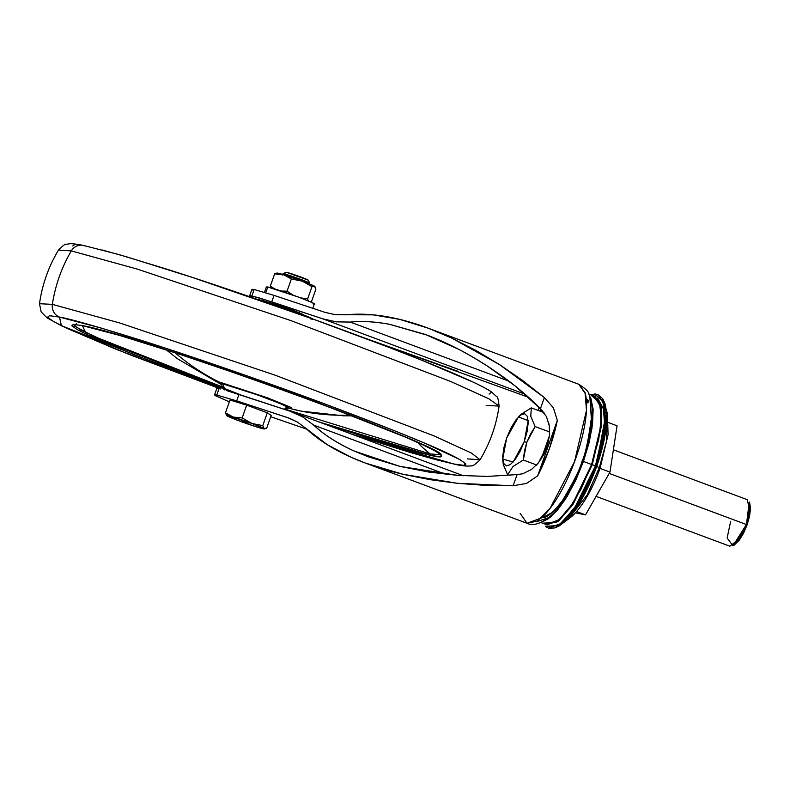 <?xml version="1.0" encoding="UTF-8"?>
<svg xmlns="http://www.w3.org/2000/svg" width="790" height="790" viewBox="0 0 790 790"><rect width="100%" height="100%" fill="white"/><g stroke="black" fill="none" stroke-linecap="round" stroke-linejoin="round"><path stroke-width="1.19" d="M564.337 522.111L572.582 515.791C583.148 505.343 592.322 489.484 600.094 468.223A17.745 0.849 -160.5 0 0 599.304 467.65L587.168 494.925L567.832 519.83L587.168 494.925L599.304 467.65A11.011 0.523 -160.5 0 0 596.44 466.396A11.011 0.523 19.5 0 1 599.304 467.65L606.434 441.561L607.411 413.585L606.434 441.561L599.304 467.65A17.745 0.849 19.5 0 1 600.094 468.223A17.745 0.849 19.5 0 1 599.146 468.164M586.585 403.295L588.787 401.725M596.144 466.228L605.742 415.352M605.565 412.943L597.724 398.2M588.204 400.609L586.526 401.794M567.595 518.872L585.479 492.447L596.608 466.258L582.181 498.243L559.36 525.834L582.181 498.243L596.203 466.08L579.929 501.304L567.605 518.428L554.728 527.957L567.605 518.428L579.929 501.304L596.203 466.08L595.571 465.824L576.443 505.689L562.045 523.079L548.596 528.164L545.702 526.575L559.35 525.172L574.794 508.177L595.453 465.784L574.221 508.8L558.5 525.607L545.347 526.249L558.5 525.607L574.221 508.8L595.453 465.784L592.273 464.727L572.76 504.81L558.184 521.42L545.248 524.264M545.623 524.274L558.866 520.857L573.175 504.148L592.253 464.718L601.605 425.395L601.042 405.695L593.764 395.593M593.171 395.454L600.894 404.994L601.684 424.773L592.273 464.727L573.086 504.109L558.787 520.817L545.89 524.59M544.794 523.968L545.742 524.52L558.708 520.985L573.076 504.297L592.253 464.718L601.585 425.563L601.081 405.882L593.932 395.642L600.993 405.853L601.496 425.534L592.164 464.688L571.595 506.301L556.387 522.536L543.678 523.089M540.883 522.516L545.87 524.372L558.826 520.067L572.898 503.358L591.621 464.5L592.154 464.688L572.375 505.175L557.621 521.686L544.735 523.948L557.621 521.706L572.375 505.185L592.164 464.688L573.817 502.262L560.248 519.04L547.312 524.738L560.248 519.04L573.817 502.262L591.789 464.56L583.445 461.449L564.722 500.317L550.65 517.025L537.704 521.321M538.148 410.435A296.329 95.007 110.4 0 1 539.293 407.61A296.329 95.007 -69.6 0 0 538.148 410.435M214.525 395.02L216.766 395.059L219.047 388.591L216.806 388.492L219.047 388.591L216.766 395.059L214.633 394.842L215.196 395.593L229.347 401.834M252.701 297.751L249.62 295.845L251.862 295.954L254.143 289.496L274.051 295.391L324.858 312.317L274.051 295.391L254.143 289.496L251.862 295.954L271.77 301.849L274.051 295.391L271.77 301.849L322.537 318.765L336.125 321.846L350.316 322.083C362.363 320.918 375.447 321.658 389.589 324.305L427.666 335.316C447.496 342.909 467.394 353.15 487.351 366.047L514.971 385.846L540.399 408.766L544.359 397.587L499.438 364.546L451.297 337.863C433.354 329.529 416.192 323.377 399.809 319.407C380.237 314.677 362.383 313.146 346.227 314.825L335.365 314.697L324.858 312.317L335.365 314.697L373.196 314.854L399.809 319.407L428.338 328.235L451.297 337.863L475.778 350.365L499.438 364.546L522.358 380.296L544.359 397.587L553.395 407.808L557.315 420.418A74.161 23.779 110.4 0 1 537.713 475.778L526.634 483.401L513.135 485.761L485.267 485.366L457.4 483.302L429.967 479.649L403.068 474.306L365.237 463.019L351.175 457.282L327.228 444.651L305.997 428.427C317.689 439.467 332.748 449.085 351.175 457.282C366.521 464.115 383.812 469.783 403.068 474.306L457.4 483.302L513.135 485.761L517.095 474.583L487.45 476.419L457.924 475.382L399.928 466.396L353.959 450.942C337.715 443.585 324.334 434.994 313.808 425.168L302.54 416.863L289.831 411.136L226.829 390.625L238.985 394.417L236.704 400.876L216.766 395.059L236.704 400.876L238.985 394.417L289.831 411.136L302.54 416.863L313.808 425.168L445.55 474.247L313.808 425.168C323.317 434.312 336.708 442.904 353.959 450.942L368.15 456.778L399.928 466.396L428.743 472.055L457.924 475.382L487.45 476.419L517.095 474.583L513.135 485.761L526.634 483.401L537.713 475.778L549.445 448.483L557.315 420.418L537.713 475.778L557.315 420.418L553.395 407.808L544.359 397.587L540.399 408.766L546.443 416.557L540.399 408.766C534.139 402.1 525.666 394.467 514.971 385.846C509.106 380.987 499.892 374.391 487.351 366.047C474.247 357.821 464.56 352.182 458.279 349.141L425.583 334.526M542.118 411.916L542.967 411.323A39.49 12.66 110.4 0 0 542.118 411.916M541.239 458.931L549.415 435.843L541.239 458.931M549.267 425.662L548.537 422.097L549.267 425.662M252.593 290.019L252.02 289.268L254.143 289.496M289.357 418.236L236.704 400.876L287.58 417.604L297.317 421.998L305.997 428.427L297.317 421.998L289.604 418.325M270.723 416.735L306.806 429.187M361.938 337.083L458.121 371.359M429.612 328.709L578.724 384.256C585.439 388.542 588.738 391.662 588.599 393.608C591.029 398.002 593.537 406.978 591.197 426.284C586.99 458.97 567.013 502.331 550.077 516.413C540.548 523.898 532.855 526.189 526.999 523.276L541.407 517.954C557.691 503.171 570.469 473.635 575.762 458.289C581.322 442.993 589.755 412.627 585.39 393.756L578.724 384.256L585.074 392.61L586.476 410.287L574.488 461.785L549.919 508.622L537.299 521.084L526.999 523.276L520.185 513.411M522.605 473.793L517.095 474.583L522.605 473.793L531.463 469.517L538.533 462.703L543.846 454.369L547.51 445.185L549.435 435.596L549.297 425.859L546.443 416.557L549.297 425.859L549.633 429.503M336.007 321.836L350.316 322.083L508.938 381.165L350.316 322.083C361.524 320.888 374.618 321.629 389.589 324.305L425.395 334.456M547.51 445.185L538.533 462.703L535.916 465.675M528.53 397.301L361.405 336.876M250.41 296.546L249.709 295.737L251.862 295.954L259.624 298.018L322.537 318.765L525.014 394.19L322.537 318.765L329.252 320.651M543.362 521.291L548.388 518.734L557.414 510.221L566.815 497.009L575.752 480.251L583.445 461.449L589.212 442.252L592.539 424.368L593.132 409.368L590.94 398.585L589.804 396.392L592.016 428.19L583.445 461.449L591.621 464.5L600.874 425.958L600.548 406.416L593.774 395.79L588.757 393.924M552.022 512.621L542.69 517.568C546.828 518.082 553.474 512.335 562.618 500.347C574.133 480.922 580.601 467.868 582.023 461.172C585.222 454.823 588.244 441.067 591.108 419.905M593.616 395.731L599.294 402.09L601.407 417.525L598.711 439.438L591.621 464.5L581.203 488.882L569.057 508.879L557.029 521.449L546.947 524.679M591.789 464.56L600.854 427.686L601.052 408.469L595.413 396.649L601.052 408.469L600.854 427.686L591.789 464.56M593.231 395.464L600.913 405.063L601.674 424.842L592.273 464.727L601.723 422.956L600.222 403.068L591.167 395.326L600.212 403.058L601.723 422.946L592.154 464.688L601.605 424.339L600.657 404.519L592.638 395.365L593.853 395.612M606.601 414.167L596.608 466.258L604.864 435.448L604.923 403.502L604.864 435.448L596.203 466.08L605.061 431.735L602.81 398.871L605.061 431.735L596.203 466.08L595.571 465.824L605.397 423.568L604.222 403.019L595.087 394.013L598.307 394.704L604.962 406.159L605.12 426.353L595.453 465.784L605.337 422.769L603.846 402.199L594.594 394.022L603.846 402.199L605.337 422.769L595.453 465.784L592.273 464.727L572.73 504.859L558.125 521.459L545.199 524.234M605.229 405.092L603.392 400.678M587.553 399.622L586.437 400.471M595.048 470.949L588.896 485.514M586.17 491.094L573.846 511.387M606.671 418.68L603.935 440.919M602.276 448.128L598.435 461.37M541.091 411.531A41.258 13.233 110.4 0 1 542.276 410.553A41.258 13.233 -69.6 0 0 541.091 411.531M541.604 411.718A40.32 12.926 110.4 0 1 542.631 410.948A40.32 12.926 -69.6 0 0 541.604 411.718M541.189 411.017L540.281 411.225M596.095 496.377L729.891 546.216L739.667 538.602L746.451 524.53L609.218 473.417L746.451 524.53L732.923 545.781L727.126 537.99L730.661 521.331M733.604 545.376L747.123 524.846L746.451 524.53L747.123 524.846L749.572 516.206L750.5 508.651L749.769 503.329M524.264 441.61L513.135 462.022L502.736 459.059L506.657 438.045L510.863 428.19L515.771 420.112L520.63 415.036L524.698 413.733L527.374 416.399L528.224 422.64L527.137 431.488L524.264 441.61L520.057 451.465L515.149 459.543L510.291 464.629L506.222 465.932L503.546 463.266L502.697 457.025L503.783 448.167L506.657 438.045L518.418 416.962L528.184 420.596L524.264 441.61L526.782 442.39L524.264 441.61M502.736 459.059L503.25 464.481L507.614 474.75L513.006 466.495L523.306 460.017L524.442 451.12L526.782 442.39L535.146 426.58L530.781 416.34L531.295 407.877L544.004 412.617L531.295 407.877L521.025 414.325L518.418 416.962M503.25 464.481L507.614 474.75L509.372 475.412L507.614 474.75L513.006 466.495L523.306 460.017L536.588 464.964L523.306 460.017L526.782 442.39L530.426 434.214L535.146 426.58L530.781 416.34L531.295 407.877L521.025 414.325M549.662 431.982L535.146 426.58L549.662 431.982M576.582 511.545L585.518 514.883L575.436 512.838L585.518 514.883L576.582 511.545M599.817 468.302L609.969 472.084L585.518 514.883L609.969 472.084L599.817 468.302M608.547 422.601L617.069 425.78L609.969 472.084L617.069 425.78L608.547 422.601M734.088 545.159L739.341 540.153L743.528 533.26L747.123 524.846L749.779 503.358L749.246 501.976L746.451 524.53L749.799 510.577L747.231 499.655L613.386 449.796M302.491 314.854C306.283 315.793 302.688 314.114 291.698 309.818L268.847 302.461L284.815 307.33L303.508 314.845M227.797 390.872L258.972 400.955L227.797 390.872A7.1 6.715 -78.5 0 1 223.432 384.059A7.1 6.715 101.5 0 0 227.797 390.872L227.797 390.872M285.496 409.704L288.153 407.581L281.368 404.046L257.303 394.842L223.432 384.059C226.967 384.473 241.167 389.124 266.062 398.032C286.592 406.05 293.317 409.19 286.217 407.452A7.1 6.715 -78.5 0 1 284.193 409.269M287.866 407.926A136.917 129.52 101.5 0 0 291.234 408.835L291.767 407.719L267.948 397.963L218.721 381.827A136.917 129.52 101.5 0 0 223.432 384.059A136.917 129.52 -78.5 0 1 218.721 381.827L267.948 397.963L291.767 407.719L291.234 408.835A232.438 219.887 101.5 0 0 301.326 411.146A232.438 219.887 -78.5 0 1 291.234 408.835L288.626 408.233L291.234 408.835A136.917 129.52 -78.5 0 1 287.866 407.926M175.064 352.755A232.438 219.887 101.5 0 0 218.721 381.827A232.438 219.887 -78.5 0 1 175.064 352.755M440.889 454.793L430.303 453.964A98.256 92.944 -78.5 0 1 417.653 442.479A98.256 92.944 101.5 0 0 430.303 453.964L440.978 454.704M430.303 453.964A1.185 1.116 101.5 0 0 430.965 455.465C444.128 458.526 444.987 456.729 433.532 450.063C418.414 441.857 380.247 426.225 319.061 403.176C260.137 381.185 194.814 358.858 154.672 346.188C114.994 333.805 90.899 326.951 82.377 325.618A1.185 1.116 101.5 0 0 82.555 325.668A1.185 1.116 -78.5 0 1 82.377 325.618L119.517 335.394L177.543 353.565L247.616 377.373L319.061 403.176L405.379 437.117L424.032 445.382L436.248 451.544L441.571 455.356L439.783 456.679L430.965 455.465L415.441 451.752L366.925 437.502L318.963 421.939L430.965 455.465A1.185 1.116 -78.5 0 1 430.303 453.964L285.99 409.447L430.303 453.964M59.517 317.096C69.155 318.607 96.41 326.359 141.292 340.362C186.697 354.71 260.591 379.96 327.248 404.836C396.462 430.906 439.625 448.592 456.738 457.874C469.695 465.409 468.727 467.443 453.825 463.987A11.83 11.188 101.5 0 0 455.514 464.461A11.83 11.188 -78.5 0 1 453.825 463.987L352.34 434.372L411.817 452.917L436.268 459.78L453.825 463.987L463.809 465.359L465.824 463.858L459.81 459.543L424.882 443.229L397.321 431.853L327.248 404.836L246.421 375.645L167.164 348.716L101.525 328.156L59.517 317.096A11.83 11.188 -78.5 0 1 52.387 304.357A11.83 11.188 101.5 0 0 59.517 317.096L49.533 315.724L47.519 317.215L53.532 321.53L67.357 328.502L116.021 349.229L220.726 388.966L61.403 325.648L59.517 317.096M352.735 434.52L455.425 464.441C463.147 466.031 468.391 466.465 471.176 465.745C472.094 466.673 475.067 464.668 480.083 459.74L471.235 452.956L434.362 436.031L275.206 375.211L119.448 322.893L52.387 304.357L119.448 322.893L275.206 375.211L434.362 436.031L471.235 452.956L480.083 459.74L467.275 458.901M480.083 459.74C490.037 443.131 496.367 425.247 499.082 406.08L488.832 398.782L450.498 381.392L290.937 320.612L137.43 269.143L71.317 250.894A141.943 134.28 101.5 0 0 52.387 304.357A141.943 134.28 -78.5 0 1 71.317 250.894L137.43 269.143L290.937 320.612L450.498 381.392L488.832 398.782L499.082 406.08L486.206 405.448M83.069 245.344A11.83 11.188 101.5 0 0 71.317 250.894A11.83 11.188 -78.5 0 1 83.069 245.344A11.83 11.188 -78.5 0 1 84.757 245.818M310.796 318.923C316.533 320.335 311.102 317.797 294.482 311.3C274.328 304.101 262.833 300.328 259.979 299.993L284.064 307.537L309.779 317.452M258.972 299.716A7.1 6.715 101.5 0 0 258.053 299.608A7.1 6.715 -78.5 0 1 259.979 299.993M102.315 250.025L126.775 256.878L192.405 277.438L312.662 318.953L389.589 347.61L422.561 360.576L471.225 381.303M491.064 392.581L489.05 394.082M72.759 245.937L74.773 244.446M220.608 388.937L128.148 354.078L61.363 325.727L46.956 317.778L41.12 311.843L39.5 303.725L52.387 304.357L39.5 303.725C42.216 284.558 48.555 266.665 58.5 250.055L71.317 250.894L58.5 250.055C63.111 245.404 65.728 243.488 66.35 244.298C70.666 243.675 69.757 242.974 83.157 245.364L118.441 254.429L166.275 268.985C202.615 280.549 242.421 293.989 285.704 309.295C361.761 336.204 434.895 364.476 469.339 380.355C479.54 384.987 486.946 388.858 491.548 391.968L496.614 396.659C497.611 396.422 498.431 399.562 499.082 406.08M222.908 388.423L132.335 354.019L89.319 335.701L77.094 329.539L71.772 325.727L73.559 324.404L82.377 325.618L86.505 334.368L240.16 394.654M76.324 323.732L74.24 325.974L94.168 336.5L221.99 386.774L107.005 342.169L80.402 329.805L73.065 324.413M350.632 415.125A232.438 219.887 -78.5 0 1 301.326 411.146M221.496 384.532L218.721 381.827L220.706 384.177L177.72 358.907L166.325 349.921M223.491 385.303L223.432 384.059L221.486 383.979L222.583 387.949L224.35 389.914M239.084 420.873L226.819 415.767L227.619 415.52L251.862 423.47A20.105 0.968 19.5 0 1 264.127 428.575L257.738 427.281L239.084 420.873A20.105 0.968 19.5 0 1 226.819 415.767A20.105 0.968 19.5 0 1 226.552 415.56A20.105 0.968 19.5 0 1 227.619 415.52L225.456 412.805L226.819 415.767L225.456 412.805L229.989 400.017L246.678 405.151L229.989 400.017L225.456 412.805L227.619 415.52A20.105 0.968 19.5 0 1 233.208 417.061L242.155 417.94L246.678 405.151L267.297 412.824L246.678 405.151L242.155 417.94L233.208 417.061L225.456 412.805L233.208 417.061A20.105 0.968 19.5 0 1 251.862 423.47L262.764 425.613L267.297 412.824L262.764 425.613L251.862 423.47L242.155 417.94L251.862 423.47L264.127 428.575L266.684 428.16L271.207 415.372L267.297 412.824L271.207 415.372L266.684 428.16L264.127 428.575L262.764 425.613L264.127 428.575A20.105 0.968 19.5 0 1 264.324 428.94A20.105 0.968 19.5 0 1 263.317 428.822A20.105 0.968 19.5 0 1 257.738 427.281A20.105 0.968 19.5 0 1 239.084 420.873L249.986 423.025M309.66 283.126A14.19 0.681 -160.5 0 0 297.968 278.356A14.19 0.681 -160.5 0 0 283.748 273.804A14.19 0.681 19.5 0 1 297.593 278.218A14.19 0.681 19.5 0 1 309.562 283.057M308.149 280.065A11.83 0.563 -160.5 0 0 298.176 276.036A11.83 0.563 -160.5 0 0 286.642 272.362L283.748 273.804L286 272.362M264.472 292.33L266.378 286.938L267.78 287.017L298.432 297.06L312.03 302.531L314.301 303.824L312.929 303.834C318.034 305.088 313.196 302.827 298.432 297.06C280.539 290.661 270.318 287.313 267.78 287.017L265.756 292.725L267.78 287.017L266.408 287.037M270.338 286.059L274.663 273.853L283.61 274.723L278.021 273.182L274.663 273.853L270.338 286.059L274.723 288.923L270.338 286.059L271.967 288.103L270.338 286.059L270.812 287.777M311.566 301.415L310.608 301.889L311.566 301.415L315.882 289.199L311.566 301.415M276.046 273.251L274.663 273.853L283.61 274.723L291.362 278.979L287.037 291.194L293.238 295.164L287.037 291.194L291.362 278.979L302.264 281.131L311.971 286.661L307.646 298.867L308.258 300.891L307.646 298.867L300.605 297.879L307.646 298.867L311.971 286.661L314.529 286.237L315.882 289.199L314.904 286.582M287.037 291.194L281.24 291.016L287.037 291.194M308.278 280.174L286.642 272.362M314.825 286.494A20.105 0.968 -160.5 0 0 314.795 286.454A20.105 0.968 -160.5 0 0 314.529 286.237A20.105 0.968 -160.5 0 0 302.264 281.131L283.61 274.723A20.105 0.968 -160.5 0 0 277.023 273.073M302.264 281.131L311.971 286.661L314.529 286.237L302.264 281.131A20.105 0.968 -160.5 0 0 283.61 274.723L291.362 278.979L302.264 281.131M313.729 286.484L314.529 286.237M309.246 284.519L308.475 284.528M598.307 394.704L602.81 398.871L604.923 403.502C608.794 418.117 606.068 439.062 596.736 466.347C585.637 496.308 573.185 516.137 559.36 525.834L554.728 527.957L548.596 528.164M546.068 526.871L545.347 526.249M544.735 523.948L545.811 524.55M214.525 394.931L216.816 388.473M249.62 295.816L251.911 289.357M526.999 523.266L365.237 463.019M463.434 475.758L292.132 411.946M595.551 394.022L590.792 394.684M600.094 468.223L608.083 434.757L607.411 413.585L606.256 409.576M539.748 411.027L541.189 409.467M734.246 545.08L732.923 545.781M287.787 408.015L301.276 411.136L343.383 415.817L352.449 415.826M441.047 454.576L441.027 454.981C448.098 447.703 137.796 334.733 82.535 325.668L73.085 324.275M313.097 319.101L293.436 310.904L267.573 302.066L257.787 299.509M308.288 280.193L309.719 283.205L309.255 284.578M299.835 311.161L299.272 312.771M314.321 303.913L312.791 308.268M286.01 272.303L282.998 273.735M282.968 273.765L282.494 275.098M277.014 273.073L276.095 273.241M264.334 428.94L265.252 428.773"/></g></svg>

